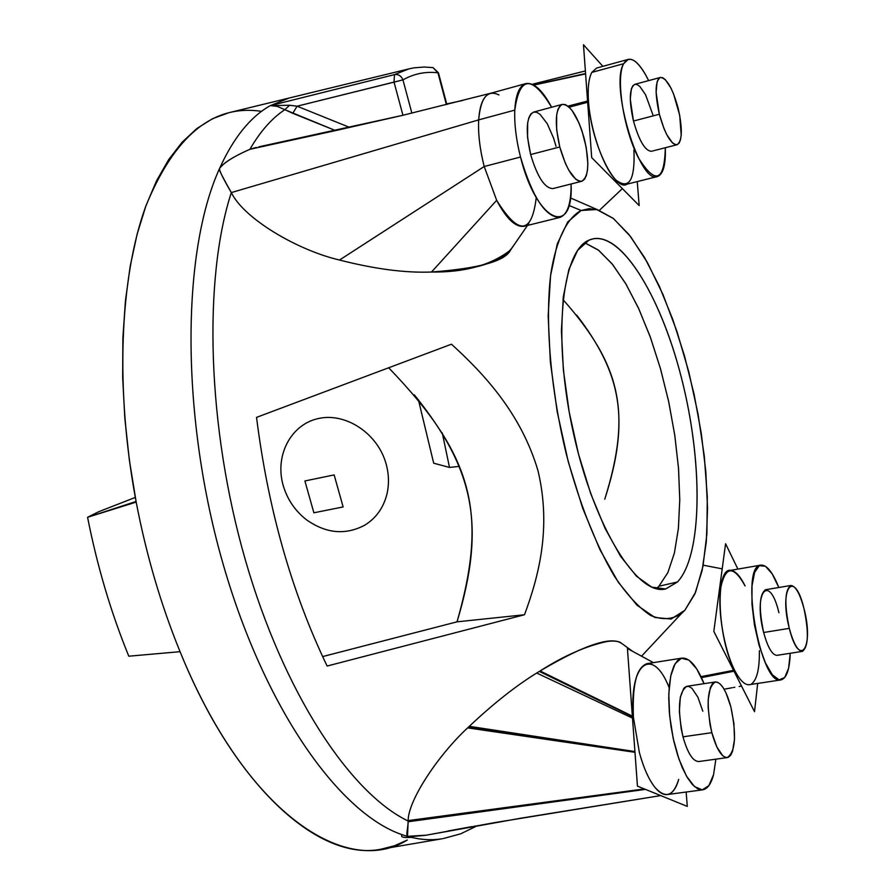 <?xml version="1.0" encoding="UTF-8"?>
<svg xmlns="http://www.w3.org/2000/svg" width="895" height="895" viewBox="0 0 895 895"><rect width="100%" height="100%" fill="white"/><g stroke="black" fill="none" stroke-linecap="round" stroke-linejoin="round"><path stroke-width="1.34" d="M656.706 588.272L658.899 586.236L667.849 572.632L674.394 553.076L678.388 528.509L679.764 500.003L678.544 468.667L674.83 435.619L668.766 402L660.566 368.953L650.497 337.594L638.885 309.021L626.108 284.308L612.583 264.461L598.8 250.399L584.692 242.758L598.218 249.951L612.046 263.79L625.627 283.502L638.493 308.148L650.184 336.71L660.32 368.113L668.599 401.24L674.729 434.959L678.5 468.13L679.764 499.611L678.41 528.251L674.427 552.931L667.871 572.576L658.899 586.236L677.493 581.963C702.027 555.717 703.123 466.653 682.974 384.011C663.094 301.279 623.602 233.259 593.396 238.73L588.865 240.207C561.266 251.394 552.45 339.283 573.471 433.303C594.179 527.412 637.643 596.585 665.802 588.921L677.493 581.963L658.899 586.236L656.214 588.675M562.989 299.568C620.985 365.35 631.926 412.371 604.774 499.175C630.505 419.207 621.298 373.304 576.66 315.051M684.843 610.3L695.572 592.3L702.978 566.334L706.893 533.912L707.296 496.635L704.287 456.137L698.044 414.072L688.848 372.063L677.034 331.732L663.038 294.668L647.365 262.459L630.606 236.604L613.467 218.548L596.697 209.519L581.157 210.482L567.732 221.96L557.272 243.943L550.559 275.716L548.154 315.823L550.369 362.072L557.182 411.689L568.213 461.529L582.746 508.405L599.807 549.418L618.277 582.231L637.005 605.199L654.927 617.505L671.116 619.027L684.843 610.3L694.867 593.956L702.083 570.708L706.312 541.743L707.542 508.304L705.819 471.699L701.255 433.225L694.061 394.169L684.462 355.807L672.771 319.425L659.335 286.277L644.59 257.592L629.006 234.568L613.153 218.302L597.636 209.777L589.167 208.68L581.157 210.482L568.896 205.414L581.157 210.482C567.027 217.955 556.298 239.513 550.85 273.501C544.876 321.45 550.492 389.269 566.401 454.47C579.58 503.695 595.589 544.283 614.418 576.246C626.78 594.593 638.851 607.671 650.643 615.48C661.964 620.134 672.145 619.586 681.184 613.813L684.843 610.3M677.493 581.963L665.645 588.955L651.773 587.154L636.502 576.235L620.627 556.366L605.042 528.33L590.678 493.525L578.461 453.922L569.175 411.89L563.38 370.027L561.411 330.893L563.313 296.782L568.851 269.552L577.566 250.466L588.865 240.207C618.467 226.961 660.029 293.146 681.375 377.6C703.056 461.887 702.709 555.012 677.493 581.963M256.541 417.372C268.12 509.277 291.647 592.166 327.122 666.037L524.481 614.753C538.41 577.286 551.734 528.419 537.996 470.736C521.17 413.602 483.915 373.651 451.449 344.206L256.541 417.372L451.449 344.206C483.915 373.651 521.17 413.602 537.996 470.736C551.734 528.419 538.41 577.286 524.481 614.753L327.122 666.037C291.647 592.166 268.12 509.277 256.541 417.372M261.564 111.349C212.965 104.055 174.279 135.917 145.516 206.946C119.729 278.49 114.952 389.627 136.185 502.095L129.339 459.963L124.819 418.2L122.671 377.388L122.883 338.109L125.423 300.888L130.189 266.195L137.058 234.434L145.885 205.928L156.468 180.947L168.64 159.657L182.166 142.171L196.844 128.533L212.451 118.744L228.796 112.725L289.074 98.058L270.324 105.621L289.6 105.252L297.095 106.203L292.788 113.318L335.558 130.592L284.823 109.682L292.788 113.318L297.095 106.203L394.035 82.15L394.471 74.632L270.324 105.621L289.6 105.252L297.095 106.203L349.811 127.47L297.095 106.203L402.94 79.868L411.868 113.117L402.94 79.868L394.035 82.15L394.471 74.632L270.324 105.621L277.114 106.326L284.823 109.682L289.6 105.252L284.823 109.682L277.114 106.326L270.324 105.621C250.365 116.809 233.394 137.864 219.42 168.775L219.275 169.289C219.722 171.426 223.75 179.19 231.324 192.582C243.843 218.648 297.453 250.231 339.507 260.031C374.815 269.059 405.48 273.053 431.502 272.024C463.14 271.118 500.764 265.647 513.283 245.968L510.597 249.973C491.165 265.133 464.796 272.483 431.502 272.024C405.48 273.053 374.815 269.059 339.507 260.031C297.453 250.231 243.843 218.648 231.324 192.582C203.076 279.374 207.081 427.105 245.342 559.934C283.614 692.875 349.867 792.959 408.176 821.062C349.867 792.959 283.614 692.875 245.342 559.934C207.081 427.105 203.076 279.374 231.324 192.582L478.68 119.885C479.765 104.357 483.647 95.519 490.337 93.36L525.835 83.593C519.38 85.685 515.699 94.534 514.782 110.119C519.648 75.829 531.932 74.867 551.622 107.243C542.437 90.093 533.834 82.206 525.835 83.593M180.063 651.683C244.671 811.094 345.078 878.655 407.337 840.013L394.561 845.741L381.08 849.187C320.119 861.594 235.832 789.054 180.063 651.683C160.977 604.986 146.355 555.124 136.185 502.095C146.355 555.124 160.977 604.986 180.063 651.683L128.802 656.203C111.002 612.672 97.264 566.367 87.576 517.288L136.185 502.095L134.485 502.274L136.074 501.468L87.576 517.288C97.264 566.367 111.002 612.672 128.802 656.203L180.063 651.683M388.732 367.834C473.455 455.891 488.111 513.048 457.032 621.835L322.614 656.594L457.032 621.835C486.321 524.414 473.768 468.577 414.262 394.784M471.687 826.644L447.836 831.03L471.687 826.644M609.495 640.999C587.724 645.25 564.331 655.397 539.327 671.429C517.254 684.72 493.581 703.325 468.298 727.266C437.789 755.29 407.549 801.372 408.176 821.062L407.493 836.344C343.837 819.339 266.464 713.953 223.526 565.506C180.477 417.215 181.305 252.703 219.42 168.775C233.394 137.864 250.365 116.809 270.324 105.621M268.198 145.303L249.906 149.297C260.221 131.475 271.867 118.274 284.823 109.682C271.867 118.274 260.221 131.475 249.906 149.297C233.852 156.356 223.851 162.61 219.879 168.047L219.42 168.775L219.879 168.047C223.851 162.61 233.852 156.356 249.906 149.297L256.35 147.406M457.032 621.835L524.481 614.753L457.032 621.835M559.767 217.451L524.302 226.222C515.777 227.677 506.57 219.04 496.669 200.312L484.206 166.515L520.51 157.028C532.346 197.09 545.435 217.228 559.767 217.451C567.441 214.744 571.223 203.59 571.099 183.978C573.661 238.428 536.407 221.971 520.51 157.028C516.158 139.721 514.245 124.081 514.782 110.119L478.68 119.885L231.324 192.582C223.75 179.19 219.722 171.426 219.275 169.289L219.42 168.775C181.305 252.703 180.477 417.215 223.526 565.506C266.464 713.953 343.837 819.339 407.493 836.344L426.076 835.203L407.493 836.344C419.643 839.767 431.222 840.573 442.231 838.749C431.233 840.573 419.643 839.767 407.493 836.344L408.176 821.062L644.78 789.11L408.176 821.062C407.471 839.342 400.96 837.228 425.36 835.348L426.076 835.203C401.049 837.306 407.326 839.488 408.176 821.062L644.78 789.11M702.687 789.826L667.301 794.547C663.475 795.017 659.447 792.735 655.218 787.701C659.503 792.791 663.575 795.073 667.435 794.525C663.575 795.073 659.503 792.791 655.218 787.701C665.656 798.933 673.487 796.17 678.701 779.388C676.631 786.761 673.756 791.504 670.075 793.619C673.756 791.504 676.631 786.761 678.701 779.388C676.631 786.761 673.756 791.504 670.075 793.619C673.756 791.504 676.631 786.761 678.701 779.388C673.487 796.17 665.656 798.933 655.218 787.701C649.02 780.026 643.751 768.357 639.41 752.673L633.38 717.085C631.892 685.078 636.468 667.267 647.085 663.643L682.057 658.093L677.66 660.42L673.957 665.846L671.138 674.148L669.359 684.977L668.744 697.798L669.315 711.984L671.06 726.807L673.89 741.496L677.672 755.29L682.191 767.462L687.226 777.419L692.495 784.658L697.731 788.842L702.687 789.826C707.497 788.998 711.122 783.942 713.561 774.656L708.84 785.665L702.251 789.871L694.486 786.604L686.431 776.066L679.036 759.363L673.208 738.42L669.65 715.765L668.789 694.128L670.702 676.094L675.099 663.698L681.431 658.228L688.926 660.107L696.757 668.957L704.063 683.668C696.914 666.182 689.575 657.657 682.057 658.093M556.019 146.288L553.535 138.02L547.214 123.633L540.088 114.359L536.664 112.278L533.565 112.11L530.948 113.855L528.945 117.469L527.67 122.772L527.547 137.327L530.657 154.555L559.767 146.959L556.634 129.63L556.645 115.03L557.842 109.716L559.767 106.113L562.295 104.379L565.316 104.581L568.661 106.695L572.151 110.588L578.931 122.828L581.884 130.558L586.225 147.384L587.836 163.337L587.5 170.028L586.404 175.386L584.603 179.157L582.164 181.148L579.21 181.215L575.888 179.358L568.806 170.24L565.405 163.416L559.767 146.959C566.468 169.658 573.773 181.103 581.694 181.293C588.787 176.796 589.671 162.655 584.346 138.882C577.778 116.216 570.428 104.715 562.317 104.368C555.269 108.765 554.419 122.962 559.767 146.959L530.657 154.555C525.32 130.704 526.294 116.551 533.588 112.099L562.317 104.368M645.888 75.303L648.629 80.617L645.888 75.303C639.343 63.679 633.47 58.365 628.268 59.372L623.67 63.69C629.118 55.266 636.524 59.137 645.888 75.303M665.321 147.731C664.426 181.741 655.397 185.019 638.258 157.554C623.491 129.093 615.603 77.887 623.67 63.69C609.618 85.517 639.69 185.041 657.377 176.55C663.206 174.402 665.858 164.792 665.321 147.731M652.858 114.717L645.563 94.747L639.869 86.479L637.184 84.577L634.79 84.343L632.81 85.786L631.355 88.862L630.27 99.233L633.47 121.038L659.358 114.247L656.102 92.353L657.075 81.948L658.474 78.883L660.376 77.451L662.703 77.72L665.321 79.644L670.903 87.99L673.588 93.975L679.741 115.533L681.207 135.223L680.48 139.833L679.16 143.032L677.325 144.654L675.043 144.598L672.447 142.864L666.797 134.709L664.034 128.679L659.358 114.247C665.007 134.183 670.892 144.352 677.012 144.744C682.348 141.052 682.717 128.835 678.119 108.082C672.548 88.18 666.641 77.977 660.387 77.451C655.084 81.065 654.737 93.326 659.358 114.247L633.47 121.038C628.861 100.229 629.308 87.99 634.812 84.331L660.387 77.451M715.877 759.173L713.561 774.656L715.877 759.173M702.81 711.178L697.91 697.227L692.014 688.4L689.049 686.499L686.264 686.465L683.791 688.3L680.323 697.227L679.361 711.581L681.151 728.496L682.986 736.82L711.838 732.669L709.992 724.301L708.135 707.296L708.213 699.566L710.339 687.595L712.275 683.948L714.657 682.113L717.365 682.169L720.251 684.082L723.194 687.752L726.035 692.987L730.891 707.016L733.911 723.484L734.504 739.27L732.557 751.33L730.712 755.179L728.385 757.271L725.7 757.472L722.791 755.772L716.873 747.012L711.838 732.669C716.47 749.093 721.627 757.394 727.311 757.584C735.489 751.834 736.686 734.974 730.891 707.016C726.315 690.548 721.124 682.191 715.329 681.945C707.195 687.483 706.032 704.387 711.838 732.669L682.986 736.82C677.213 708.695 678.533 691.857 686.957 686.297L715.329 681.945M790.24 653.272L788.607 668.207L784.736 677.504L779.086 679.853L772.329 674.774L765.348 662.759L759.083 645.329L754.407 624.811L751.957 603.991L752.035 585.722L754.619 572.397L759.296 565.674L765.438 566.255L772.217 573.896L778.807 587.5C772.709 572.207 766.735 564.745 760.907 565.103C739.315 565.181 760.314 686.375 780.943 679.92C786.56 678.421 789.659 669.538 790.24 653.272M778.93 612.717C769.398 572.476 752.952 591.863 763.648 632.496L789.3 628.357C793.429 643.438 797.792 651.112 802.401 651.37C808.442 646.716 808.968 632.452 803.978 608.6C799.895 593.497 795.51 585.789 790.822 585.475C784.803 589.973 784.3 604.27 789.3 628.357L763.648 632.496C758.658 608.522 759.284 594.269 765.538 589.738L790.822 585.475M498.929 94.926C487.395 89.377 480.649 97.689 478.68 119.885L231.324 192.582L478.68 119.885C479.776 104.279 483.692 95.429 490.438 93.326C483.692 95.429 479.776 104.279 478.68 119.885C478.008 133.791 479.843 149.331 484.206 166.515C479.843 149.331 478.008 133.791 478.68 119.885L514.782 110.119C514.245 124.081 516.158 139.721 520.51 157.028L484.206 166.515L339.507 260.031L484.206 166.515L496.669 200.312L431.502 272.024L496.669 200.312C509.076 223.179 519.794 230.932 528.8 223.571C519.794 230.932 509.076 223.179 496.669 200.312L484.206 166.515C479.843 149.331 478.008 133.791 478.68 119.885C478.008 133.791 479.843 149.331 484.206 166.515L339.507 260.031C297.453 250.231 243.843 218.648 231.324 192.582C223.392 178.944 219.432 170.979 219.454 168.696C223.146 163.114 233.293 156.647 249.906 149.297L335.289 130.648L259.729 146.657M340.995 129.406L249.906 149.297L340.995 129.406M657.377 176.55L625.75 184.471C613.343 189.695 590.734 140.392 588.496 101.638C587.59 88.09 588.697 78.335 591.819 72.405L623.67 63.69L591.819 72.405L596.607 68.054L628.268 59.372M591.819 72.405L596.674 68.031L591.819 72.405C588.697 78.335 587.59 88.09 588.496 101.638C587.59 88.09 588.697 78.335 591.819 72.405C588.697 78.335 587.59 88.09 588.496 101.638C590.51 130.648 603.644 167.947 615.838 179.973C629.14 190.143 635.17 180.119 633.917 149.901C635.17 180.119 629.14 190.143 615.838 179.973C603.644 167.947 590.51 130.648 588.496 101.638C587.59 88.09 588.697 78.335 591.819 72.405C588.697 78.335 587.59 88.09 588.496 101.638C590.51 130.648 603.644 167.947 615.838 179.973C629.14 190.143 635.17 180.119 633.917 149.901C635.17 180.119 629.14 190.143 615.838 179.973C603.644 167.947 590.51 130.648 588.496 101.638C587.59 88.09 588.697 78.335 591.819 72.405M462.57 100.475L461.551 100.732M533.744 85.025L585.587 73.759M568.828 106.852L587.635 101.873M628.044 183.341C616.476 195.222 590.868 143.513 588.496 101.638C590.868 143.513 616.476 195.222 628.044 183.341M632.675 651.37L619.966 642.174C604.013 636.356 566.96 654.29 539.327 671.429L632.385 716.593L539.327 671.429C517.254 684.72 493.581 703.325 468.298 727.266L634.958 752.013L468.298 727.266C437.789 755.29 407.549 801.372 408.176 821.062C407.326 839.488 401.049 837.306 426.076 835.203M633.38 717.085C632.083 678.846 638.37 661.315 652.231 664.493C638.37 661.315 632.083 678.846 633.38 717.085L639.41 752.673L633.38 717.085C628.76 662.401 652.824 645.709 669.124 687.628C652.824 645.709 628.76 662.401 633.38 717.085L639.41 752.673C643.751 768.357 649.02 780.026 655.218 787.701C649.02 780.026 643.751 768.357 639.41 752.673L633.38 717.085L639.41 752.673C643.751 768.357 649.02 780.026 655.218 787.701C649.02 780.026 643.751 768.357 639.41 752.673L633.38 717.085C628.76 662.401 652.824 645.709 669.124 687.628C652.824 645.709 628.76 662.401 633.38 717.085M780.943 679.92L748.813 684.764C744.349 684.742 739.639 679.954 734.705 670.422C717.857 639.231 714.747 570.294 729.682 570.518L760.907 565.103M748.813 684.764C744.349 684.742 739.639 679.954 734.705 670.422C717.018 637.721 714.915 565.729 731.193 570.473L731.976 570.618L731.193 570.473C714.915 565.729 717.018 637.721 734.705 670.422C724.189 649.938 717.477 610.681 720.609 588.306C725.297 565.83 733.452 565.036 745.087 585.934C740.691 577.006 736.35 571.905 732.065 570.641C736.35 571.905 740.691 577.006 745.087 585.934C733.452 565.036 725.297 565.83 720.609 588.306C717.477 610.681 724.189 649.938 734.705 670.422C739.639 679.954 744.349 684.742 748.813 684.764L749.518 684.697L748.813 684.764C744.349 684.742 739.639 679.954 734.705 670.422C724.189 649.938 717.477 610.681 720.609 588.306C725.297 565.83 733.452 565.036 745.087 585.934C733.452 565.036 725.297 565.83 720.609 588.306C717.477 610.681 724.189 649.938 734.705 670.422C739.639 679.954 744.349 684.742 748.813 684.764L750.111 684.563L748.813 684.764C744.349 684.742 739.639 679.954 734.705 670.422C739.639 679.954 744.349 684.742 748.813 684.764L750.111 684.563M733.699 670.612L701.143 676.944M732.3 687.718L724.089 689.206M751.677 683.825C757.036 679.562 759.598 668.52 759.374 650.687C759.598 668.52 757.036 679.562 751.677 683.825C757.036 679.562 759.598 668.52 759.374 650.687C759.598 668.52 757.036 679.562 751.677 683.825C757.036 679.562 759.598 668.52 759.374 650.687C759.598 668.52 757.036 679.562 751.677 683.825M733.475 687.505L734.795 687.27M477.684 825.57L460.735 833.793L443.338 838.559M471.676 826.98L475.379 825.984M135.324 497.43L98.685 511.727L87.576 517.288L98.685 511.727L135.324 497.43M418.379 399.651L433.695 463.207L449.491 467.425L442.275 432.923L449.491 467.425L459.023 466.44L449.491 467.425L433.695 463.207L418.379 399.651M446.851 104.458L438.427 72.764L433.012 67.617L437.935 72.819L446.381 104.57L437.935 72.819L433.012 67.617L424.308 67.024L413.937 67.841L408.825 68.904L394.471 74.632C398.432 74.084 401.251 75.829 402.94 79.868C401.251 75.829 398.432 74.084 394.471 74.632L408.825 68.904L289.074 98.047M437.935 72.819C425.707 71.32 414.038 73.67 402.94 79.868C414.038 73.67 425.707 71.32 437.935 72.819M402.94 115.265L394.035 82.15L402.94 115.265M802.401 651.37L776.983 655.341C772.228 655.118 767.787 647.499 763.648 632.496M803.978 608.6C814.405 647.656 799.436 669.717 789.3 628.357C778.65 587.523 794.436 568.168 803.978 608.6M727.311 757.584L698.738 761.544C692.887 761.388 687.628 753.143 682.986 736.82M581.694 181.293L552.976 188.576C544.82 188.442 537.38 177.109 530.657 154.555M677.012 144.744L651.437 151.289C645.138 150.953 639.153 140.862 633.47 121.038M536.262 197.571C531.753 234.579 518.552 235.497 496.669 200.312L431.502 272.024L496.669 200.312L484.206 166.515L339.507 260.031C374.815 269.059 405.48 273.053 431.502 272.024C479.026 268.455 505.395 261.105 510.597 249.973L527.479 225.439L510.597 249.973M737.894 569.097L725.576 543.735L713.818 631.378L754.519 711.682L757.685 683.456M701.467 677.627L735.008 671.015M700.998 676.642L734.571 670.142M686.152 792.03L687.293 806.406L637.441 786.123L627.429 648.506L653.417 662.647M536.743 673.051L633.503 718.584M619.966 642.174C611.811 639.03 592.389 639.679 539.327 671.429L632.385 716.593L539.327 671.429C517.254 684.72 493.581 703.325 468.298 727.266L634.958 752.013L468.298 727.266C437.789 755.29 407.549 801.372 408.176 821.062C407.549 801.372 437.789 755.29 468.298 727.266L634.958 752.013M540.088 670.959L633.358 716.626M467.66 727.881L634.98 752.315M469.248 726.326L634.924 751.565M408.154 821.755L645.452 789.379M408.187 820.592L644.333 788.931M402.191 834.666C400.188 837.038 403.231 837.933 411.331 837.362M637.251 181.595L639.175 205.581L591.696 157.609L583.473 44.75L602.872 66.331M567.989 106.136L588.44 100.799M533.856 85.092L585.599 73.893M446.717 103.943L462.021 100.62M533.577 84.935L585.576 73.547M569.186 107.176L588.53 102.03M283.189 485.448C274.564 455.835 290.741 424.409 318.374 418.536C345.873 412.226 377.992 433.661 386.181 464.158C389.001 474.596 389.202 484.777 386.797 494.689C383.239 508.125 375.922 518.272 364.836 525.13C345.47 535.4 325.97 533.577 306.325 519.671C295.026 510.788 287.306 499.376 283.189 485.448C274.564 455.835 290.741 424.409 318.374 418.536C345.873 412.226 377.992 433.661 386.181 464.158C389.001 474.596 389.202 484.777 386.797 494.689C383.239 508.125 375.922 518.272 364.836 525.13C345.47 535.4 325.97 533.577 306.325 519.671C295.026 510.788 287.306 499.376 283.189 485.448C274.564 455.835 290.741 424.409 318.374 418.536C345.873 412.226 377.992 433.661 386.181 464.158C389.001 474.596 389.202 484.777 386.797 494.689C383.239 508.125 375.922 518.272 364.836 525.13C345.47 535.4 325.97 533.577 306.325 519.671C295.026 510.788 287.306 499.376 283.189 485.448C274.564 455.835 290.741 424.409 318.374 418.536C345.873 412.226 377.992 433.661 386.181 464.158C389.001 474.596 389.202 484.777 386.797 494.689C383.239 508.125 375.922 518.272 364.836 525.13C345.47 535.4 325.97 533.577 306.325 519.671C295.026 510.788 287.306 499.376 283.189 485.448C274.564 455.835 290.741 424.409 318.374 418.536C345.873 412.226 377.992 433.661 386.181 464.158C389.001 474.596 389.202 484.777 386.797 494.689C383.239 508.125 375.922 518.272 364.836 525.13C345.47 535.4 325.97 533.577 306.325 519.671C295.026 510.788 287.306 499.376 283.189 485.448C274.564 455.835 290.741 424.409 318.374 418.536C345.873 412.226 377.992 433.661 386.181 464.158C389.001 474.596 389.202 484.777 386.797 494.689C383.239 508.125 375.922 518.272 364.836 525.13C345.47 535.4 325.97 533.577 306.325 519.671C295.026 510.788 287.306 499.376 283.189 485.448M313.876 512.79L304.904 480.962L334.148 474.909L343.121 506.939L313.876 512.79L304.904 480.962L334.148 474.909L343.121 506.939L313.876 512.79L304.904 480.962L334.148 474.909L343.121 506.939L313.876 512.79L304.904 480.962L334.148 474.909L343.121 506.939L313.876 512.79L304.904 480.962L334.148 474.909L343.121 506.939L313.876 512.79L304.904 480.962L334.148 474.909L343.121 506.939L313.876 512.79L304.904 480.962L334.148 474.909L343.121 506.939L313.876 512.79L304.904 480.962L334.148 474.909L343.121 506.939L313.876 512.79L304.904 480.962L334.148 474.909L343.121 506.939L313.876 512.79L304.904 480.962L334.148 474.909L343.121 506.939L313.876 512.79L304.904 480.962L334.148 474.909L343.121 506.939L313.876 512.79L304.904 480.962L334.148 474.909L343.121 506.939L313.876 512.79L304.904 480.962L334.148 474.909L343.121 506.939L313.876 512.79L304.904 480.962L334.148 474.909L343.121 506.939L313.876 512.79L304.904 480.962L334.148 474.909L343.121 506.939L313.876 512.79L304.904 480.962L334.148 474.909L343.121 506.939L313.876 512.79L304.904 480.962L334.148 474.909L343.121 506.939L313.876 512.79L304.904 480.962L334.148 474.909L343.121 506.939L313.876 512.79L304.904 480.962L334.148 474.909L343.121 506.939L313.876 512.79L304.904 480.962L334.148 474.909L343.121 506.939L313.876 512.79L304.904 480.962L334.148 474.909L343.121 506.939L313.876 512.79L304.904 480.962L334.148 474.909L343.121 506.939L313.876 512.79L304.904 480.962L334.148 474.909L343.121 506.939L313.876 512.79L304.904 480.962L334.148 474.909L343.121 506.939L313.876 512.79L304.904 480.962L334.148 474.909L343.121 506.939L313.876 512.79L304.904 480.962L334.148 474.909L343.121 506.939L313.876 512.79L304.904 480.962L334.148 474.909L343.121 506.939L313.876 512.79L304.904 480.962L334.148 474.909L343.121 506.939L313.876 512.79L304.904 480.962L334.148 474.909L343.121 506.939L313.876 512.79L304.904 480.962L334.148 474.909L343.121 506.939L313.876 512.79M655.218 787.701C659.537 792.836 663.631 795.107 667.525 794.514C663.631 795.107 659.537 792.836 655.218 787.701C649.02 780.026 643.751 768.357 639.41 752.673C643.751 768.357 649.02 780.026 655.218 787.701M632.385 716.593L539.327 671.429C596.45 637.531 614.72 638.515 621.611 643.393C614.72 638.515 596.45 637.531 539.327 671.429L632.385 716.593L539.327 671.429C517.254 684.72 493.581 703.325 468.298 727.266C437.789 755.29 407.549 801.372 408.176 821.062M539.327 671.429C517.254 684.72 493.581 703.325 468.298 727.266M570.406 197.907L597.636 209.777M681.184 613.813L641.547 656.192M660.711 795.588L494.331 822.673L425.36 835.348L521.024 818.164L660.711 795.588M335.289 130.648L258.8 146.847L402.627 115.343L490.404 93.337L402.627 115.343L335.289 130.648M585.386 70.94L532.256 84.275M462.771 100.419L457.647 101.549M622.383 188.61L599.393 210.347M722.209 568.851L703.19 565.181M741.541 686.073L739.136 686.499M442.231 838.749L381.08 849.187"/></g></svg>
